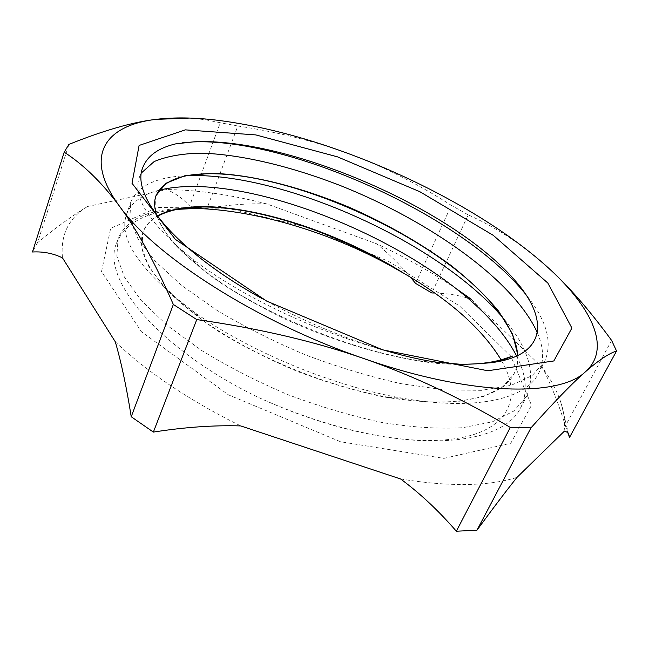 <?xml version="1.0" encoding="UTF-8"?>
<svg xmlns="http://www.w3.org/2000/svg" width="649" height="649" viewBox="0 0 649 649"><rect width="100%" height="100%" fill="white"/><g stroke="black" fill="none" stroke-linecap="round" stroke-linejoin="round"><path stroke-width="0.49" stroke-dasharray="3.25 2.43" d="M501.109 359.838L501.353 360.26M501.718 360.917C525.552 402.015 504.922 438.643 434.627 440.363C410.2 441.012 382.35 437.58 351.085 430.084C320.046 422.467 289.048 411.531 258.075 397.277C157.675 348.537 100.92 278.535 116.487 243.326C124.697 223.71 144.905 212.393 177.104 209.367M443.892 458.381L510.787 443.251L531.499 405.236L510.82 356.179L459.533 305.963L388.759 261.466L308.397 227.572L227.848 208.305L157.642 207.477L110.663 228.343L101.528 271.558L141.425 331.72L228.399 394.827L340.579 441.758L443.892 458.381M262.245 298.702C298.864 318.927 337.099 335.363 376.923 348.01M376.663 347.929C306.644 328.248 232.569 291.279 188.721 256.006C148.954 222.891 132.493 196.704 139.324 177.445L141.458 172.894M537.307 332.637C543.911 347.896 544.324 361.469 538.548 373.362C526.136 399.021 475.985 411.158 403.167 398.324C332.069 386.35 245.557 349.787 191.317 310.003C139.835 270.495 118.232 238.654 126.49 214.486C131.049 202.626 141.88 194.554 158.973 190.271M516.636 356.131C526.542 375.382 527.905 392.556 520.725 407.645C506.188 438.975 440.111 451.72 352.415 430.214C320.59 422.442 289.138 411.466 258.075 397.277M182.174 208.459C147.745 209.489 126.393 219.557 118.11 238.654L116.836 256.144L124.348 276.985L141.174 300.414L167.126 325.336L201.49 350.387C228.075 366.717 257.036 381.531 288.383 394.827C320.314 406.818 351.742 416.082 382.65 422.621C412.391 427.35 439.105 429.046 462.778 427.699L492.453 421.785L513.821 411.036L526.607 396.312C536.342 373.426 528.343 347.134 502.626 317.434M187.237 175.684C156.66 176.82 137.831 185.671 130.749 202.253L129.841 218.762L137.912 238.727L155.306 261.393L182.012 285.738L217.131 310.449C244.235 326.65 273.716 341.471 305.574 354.914C337.959 367.131 369.76 376.712 400.977 383.648L444.289 389.879L481.509 390.341L511.112 385.352L532.221 375.552L544.568 361.728C553.029 342.388 546.612 319.754 525.333 293.843M182.442 142.812L175.684 143.875M455.817 364.162L429.184 362.02C354.776 353.445 253.224 310.644 200.646 267.623C176.398 247.975 161.739 230.484 156.669 215.168M517.967 355.514C518.243 361.955 517.002 367.918 514.243 373.386C502.691 397.667 455.963 409.089 389.376 397.407C325.83 386.739 249.654 354.573 201.409 319.186C154.884 283.459 135.43 254.44 143.056 232.115C145.481 225.479 150.243 220.125 157.334 216.052M512.605 356.074L492.615 362.239C476.317 364.665 457.285 365.014 435.52 363.294C390.138 358.086 335.209 341.991 285.138 319.073C260.728 307.188 238.524 294.662 218.535 281.504C200.2 268.288 185.176 255.422 173.453 242.888C163.783 230.809 157.618 219.792 154.949 209.846L155.59 196.874M517.732 355.628C518.032 362.191 516.791 368.259 514 373.84L502.521 387.088L483.172 396.661L456.263 401.828C434.806 402.907 410.598 401.277 383.656 396.92C355.676 390.958 327.218 382.586 298.297 371.812C269.887 359.879 243.602 346.623 219.435 332.028C197.142 317.101 178.775 302.239 164.351 287.45L148.848 266.585L141.839 248.072L142.894 232.602C145.36 225.836 150.243 220.409 157.52 216.312M555.536 274.665L536.942 257.978C515.517 240.26 492.607 225.884 468.221 214.843L431.788 292.959M471.271 299.23L542.313 367.456C550.636 383.486 558.343 402.956 565.449 425.866L611.618 340.433M434.66 293.007C446.374 293.324 457.383 295.011 467.702 298.086M68.899 144.403L37.545 242.726C56.285 227.296 72.956 215.217 87.542 206.496L166.509 189.549C175.003 192.931 182.694 198.432 189.573 206.049L220.222 122.734L205.579 119.749L189.759 118.061M415.555 283.362L451.347 205.384C418.07 184.048 384.63 167.101 351.02 154.559C317.499 141.953 279.768 132.428 237.834 125.995L206.99 208.418C228.545 204.8 248.478 203.307 266.796 203.94L376.55 243.764C388.297 253.183 399.622 264.354 410.533 277.269M237.834 125.995L220.222 122.734M468.221 214.843L451.347 205.384M37.545 242.726L32.45 251.99M206.99 208.418L198.813 207.218M197.767 207.08L189.573 206.049M400.595 478.978C449.579 486.88 488.389 486.344 517.01 477.372M456.669 288.983C431.845 272.272 405.138 257.199 376.55 243.764M87.542 206.496C68.624 217.91 60.268 235.043 62.482 257.88M115.311 341.828C147.437 372.315 189.232 400.344 240.706 425.922M266.796 203.94C231.166 194.732 197.734 189.93 166.509 189.549M568.329 433.767L565.449 425.866M564.07 431.463C565.214 422.775 564.297 413.608 561.328 403.978C557.596 392.061 551.261 379.892 542.313 367.456M520.717 407.637L526.607 396.312M538.54 373.353L544.584 361.728M116.487 243.326L118.11 238.654M126.49 214.486L130.741 202.245M139.34 177.453L142.715 167.726M351.085 430.084L352.415 430.214M188.721 256.006L200.646 267.623M403.167 398.324L389.376 397.407M191.317 310.003L201.409 319.186M437.166 362.28L429.184 362.02M143.064 232.115L142.894 232.593M514.235 373.378L514 373.84M217.091 120.203L205.579 119.749M561.328 403.978L568.573 434.254"/><path stroke-width="0.97" d="M157.52 216.312C168.432 210.3 183.034 207.193 201.32 206.999L185.849 208.378L195.471 208.475C255.609 209.822 330.503 232.504 391.079 266.122L403.24 272.961C449.392 299.733 482.012 328.686 501.109 359.838M501.353 360.26L501.718 360.917M177.104 209.367L195.292 208.467M376.663 347.929L376.923 348.002C399.224 354.971 419.303 359.733 437.166 362.28L461.837 364.381L475.887 363.862C486.782 363.116 496.225 361.461 504.224 358.913L512.596 356.066C506.407 359.011 498.951 361.25 490.255 362.791C547.245 356.236 549.078 319.081 515.225 280.717C451.704 207.088 285.901 137.053 193.913 141.831L175.684 143.875C158.267 147.964 147.274 155.914 142.715 167.726C130.903 195.552 175.628 250.952 262.245 298.702M475.904 363.878L490.263 362.799M487.764 370.757L382.691 349.852L266.666 301.095L175.344 239.351L131.998 183.253L139.105 145.433L185.338 129.865L255.844 134.919L337.553 156.871L419.862 191.715L493.321 235.376L547.853 283.061L571.899 328.061L553.832 360.958L487.764 370.757M141.458 172.894L154.138 161.569C166.566 156.32 182.231 153.513 201.133 153.156C240.909 154.308 290.801 166.282 340.839 185.76C428.105 220.522 513.375 279.581 537.307 332.637M158.973 190.271C252.639 166.225 468.602 261.012 516.636 356.131M185.849 208.378L182.174 208.459M502.626 317.434L500.209 314.651C433.467 239.002 280.628 172.845 189.175 175.619L187.237 175.684M525.333 293.843L522.039 289.892C454.9 211.16 285.511 137.758 193.167 141.928L182.442 142.812M504.224 358.913C491.512 362.945 475.376 364.697 455.817 364.162M156.669 215.168C154.227 207.745 153.991 201.247 155.979 195.673L166.144 183.188L184.843 175.733L210.422 173.299C249.297 173.989 299.278 186.474 348.594 207.023C386.025 223.426 420.041 242.815 450.657 265.173C469.649 280.238 485.639 295.579 498.619 311.187L512.556 334.065L517.967 355.514M157.334 216.052C202.228 190.368 319.738 219.865 403.24 272.961M155.59 196.874L155.833 196.168C161.974 181.955 178.662 174.5 205.887 173.802C287.612 171.271 429.727 232.877 490.238 301.704C507.307 320.833 516.474 338.81 517.732 355.628M201.32 206.999C254.489 206.35 329.651 230.16 391.079 266.122M616.55 351.004L569.465 437.515C568.889 433.305 567.088 431.285 564.07 431.463L517.01 477.372C506.09 491.025 492.737 508.646 476.95 530.233L530.979 427.845C554.587 401.48 572.767 382.764 585.544 371.69C598.573 360.309 608.908 353.413 616.55 351.004L611.618 340.433C591.985 313.572 573.294 291.644 555.536 274.665M410.533 277.269L415.555 283.362L431.788 292.959L434.66 293.007M467.702 298.086L471.271 299.23L456.669 288.983M189.759 118.061L155.865 119.384C132.688 122.085 103.702 130.425 68.899 144.403L64.202 152.174C83.632 164.765 101.99 182.685 119.294 205.944C136.468 228.781 154.478 261.62 173.34 304.462L131.228 416.747C126.539 387.137 121.233 362.166 115.311 341.828L62.482 257.88C53.234 253.361 43.223 251.398 32.45 251.99L64.202 152.174M196.761 319.576C259.024 328.418 314.806 341.439 364.113 358.654C413.583 375.812 462.307 398.746 510.292 427.448L456.352 531.215C438.683 510.804 420.098 493.386 400.595 478.978L240.706 425.922C213.902 425.103 184.795 427.164 153.375 432.088L196.761 319.576L173.34 304.462M510.292 427.448L530.979 427.845M585.544 371.69C559.649 397.107 471.231 396.141 364.113 358.654C257.304 322.31 153.902 255.438 119.294 205.944C82.285 155.549 105.682 125.281 155.865 119.384C173.843 117.193 194.254 117.469 217.091 120.203C259.34 125.517 303.983 136.971 351.02 154.559C420.317 180.479 488.721 217.821 536.901 257.929L540.933 261.344C588.927 302.312 613.427 346.761 585.544 371.69M456.352 531.215L476.95 530.233M131.228 416.747L153.375 432.088M198.813 207.218L197.767 207.08M569.465 437.515L568.329 433.767M205.887 173.802L189.175 175.619M490.238 301.704L500.209 314.651M515.225 280.717L522.039 289.892M193.913 141.839L193.167 141.928M155.995 195.673L155.817 196.168M568.573 434.254L568.881 435.536"/></g></svg>
